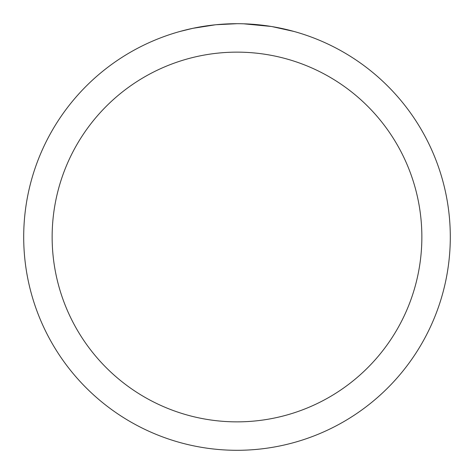 <?xml version="1.0" encoding="UTF-8"?>
<svg xmlns="http://www.w3.org/2000/svg" width="474" height="474" viewBox="0 0 474 474"><rect width="100%" height="100%" fill="white"/><g stroke="black" fill="none" stroke-linecap="round" stroke-linejoin="round"><path stroke-width="0.71" d="M240.845 23.736L243.494 23.801M260.635 25.015L261.447 25.104M237 23.7A213.3 213.3 0 0 1 450.3 237A213.3 213.3 0 0 1 237 450.3A213.3 213.3 0 0 1 23.7 237A213.3 213.3 0 0 1 237 23.7L216.251 24.713M272.011 26.591L294.028 31.468M271.104 26.443L243.677 23.807M237 52.14A184.86 184.86 0 0 1 421.86 237A184.86 184.86 0 0 1 237 421.86A184.86 184.86 0 0 1 52.14 237A184.86 184.86 0 0 1 237 52.14M215.35 24.802L192.841 28.322L179.972 31.468M222.928 24.162L225.974 23.984M208.311 25.637L211.837 25.193"/></g></svg>

